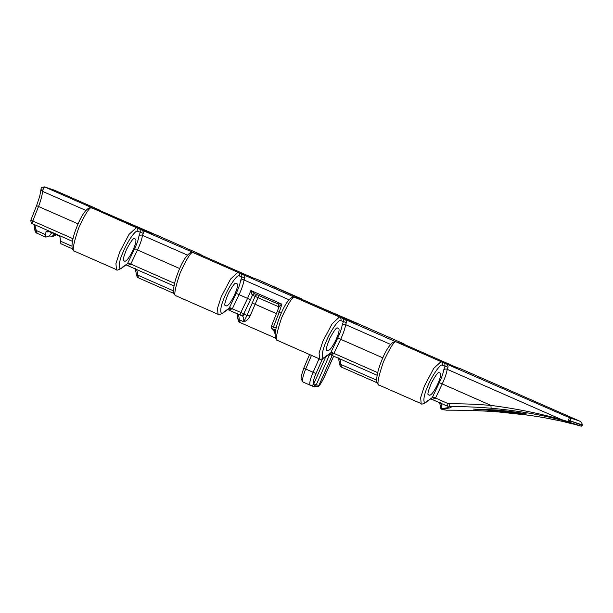 <?xml version="1.0" encoding="UTF-8"?>
<svg xmlns="http://www.w3.org/2000/svg" width="613" height="613" viewBox="0 0 613 613"><rect width="100%" height="100%" fill="white"/><g stroke="black" fill="none" stroke-linecap="round" stroke-linejoin="round"><path stroke-width="0.92" d="M499.311 411.062L526.329 413.936C518.299 412.38 505.809 410.794 495.994 409.959L473.55 409.093L499.311 411.062L526.375 413.951M278.946 306.891L257.973 297.673L250.112 315.894C248.403 319.22 246.288 321.181 243.767 321.756C243.874 317.978 243.108 315.81 241.484 315.243M237.476 313.634C238.526 314.645 239.108 316.683 239.208 319.748L243.767 321.756L246.732 315.948A2.667 1.487 -162.4 0 1 250.112 315.894M447.934 367.325L445.023 366.099L444.785 362.865C447.283 364.183 448.348 365.639 447.98 367.241L447.191 369.302C446.639 373.095 444.977 377.983 442.211 383.976L435.291 398.496L432.042 399.293M430.954 398.933L447.452 406.189L448.003 403.569L449.107 403.798A456.31 446.341 108.3 0 1 491.059 405.446C515.732 408.58 539.333 413.338 561.86 419.721L568.726 421.805L570.251 421.307L568.558 422.02C544.29 415.254 518.552 410.672 491.327 408.273A453.643 443.728 -71.7 0 0 449.62 406.634C453.03 407.361 450.639 408.089 442.456 408.817L442.172 409.338L446.548 410.174C492.369 409.836 539.8 414.273 581.193 426.196L561.86 419.721L447.191 369.302A2.667 2.222 7.4 0 0 443.659 370.114L445.023 366.099L442.333 365.21C440.678 363.111 431.468 376.474 427.545 386.68C422.763 397.301 422.656 406.22 427.376 401.002L432.234 397.622L439.329 382.665C441.728 377.539 443.176 373.355 443.659 370.114M54.58 190.268L54.411 190.191A2.667 2.613 -71.7 0 0 54.182 190.099L99.015 209.799L54.411 190.191L44.764 186.996L95.551 209.324L91.59 207.999A2.667 2.613 108.3 0 1 91.812 208.091C90.142 206.144 85.743 212.826 78.617 228.143C73.276 244.043 71.936 251.736 74.587 251.223L116.455 269.636L115.941 263.621L119.727 251.958L128.998 234.419L136.339 227.661L93.705 208.704M359.325 324.246L355.249 322.859M257.744 279.589L253.667 278.202M156.162 234.925L152.085 233.538M143.227 233.354L137.626 231.247C135.963 229.139 126.753 242.503 122.83 252.709C118.048 263.337 117.941 272.256 122.661 267.038A2.667 2.306 47.1 0 1 122.125 267.858L127.519 263.651L134.622 248.694C137.021 243.576 138.461 239.392 138.944 236.151L140.308 232.135L140.078 228.902C142.576 230.22 143.634 231.676 143.266 233.269L142.477 235.338C141.925 239.124 140.27 244.02 137.496 250.004L130.577 264.525L127.328 265.322M329.756 354.299L329.173 354.237L330.66 352.965L337.763 338.008C340.161 332.882 341.602 328.706 342.092 325.457L343.449 321.442L343.219 318.208C345.717 319.526 346.774 320.99 346.406 322.584L345.617 324.645C345.065 328.438 343.41 333.326 340.636 339.318L333.717 353.839L330.415 354.62L331.196 355.057L329.756 354.299L316.247 384.811L318.906 385.385C320.538 384.037 322.384 381.14 324.438 376.689L333.625 356.145M339.058 358.298C340.108 359.31 340.69 361.348 340.79 364.413L341.839 367.279L377.102 382.78M240.258 322.614C238.863 322.208 238.02 320.576 237.729 317.718A2.667 2.352 -1.8 0 0 239.208 319.748L240.258 322.614L275.536 338.123M135.894 268.977C136.944 269.988 137.527 272.026 137.626 275.091L138.676 277.957L173.962 293.466M335.763 340.284C338.79 333.549 339.74 329.587 338.621 328.399L337.564 328.047C336.721 327.036 334.154 330.468 329.863 338.33C326.514 346.506 325.564 350.467 327.013 350.222L328.062 350.567C329.863 350.345 332.422 346.92 335.763 340.284M234.189 295.627C237.223 288.892 238.173 284.93 237.047 283.742L235.997 283.39C235.147 282.378 232.58 285.811 228.297 293.673C224.948 301.849 223.99 305.818 225.438 305.565L226.488 305.91C228.289 305.688 230.856 302.263 234.189 295.627M132.623 250.97C135.649 244.235 136.599 240.273 135.473 239.085L134.423 238.733C133.58 237.729 131.013 241.154 126.722 249.016C123.374 257.199 122.424 261.161 123.864 260.908L124.922 261.253C126.715 261.038 129.282 257.606 132.623 250.97M437.337 384.941C440.364 378.206 441.314 374.244 440.188 373.049L439.138 372.704C438.287 371.693 435.72 375.125 431.437 382.987C428.089 391.163 427.131 395.124 428.579 394.872L429.636 395.224C431.429 395.002 433.996 391.577 437.337 384.941M34.657 224.703L37.094 233.292L45.837 237.131L49.339 236.028L51.852 232.565M47.883 231.124L57.047 234.848L59.745 236.572A53.369 11.049 -66.3 0 1 60.38 241.131A23.217 4.804 113.7 0 0 61.369 243.966L72.395 248.809M56.825 234.756L53.821 235.752L54.664 233.806M54.22 233.607L52.427 236.204L53.155 236.526A23.217 4.804 113.7 0 0 53.821 235.752M52.427 236.204L49.339 236.028M46.136 231.53L45.462 234.572L45.837 237.131M460.509 368.727L456.424 367.34M440.234 402.779C441.253 403.76 441.827 405.699 441.958 408.603L448.026 407.645L449.544 406.71M319.595 358.95L319.082 352.935L322.867 341.272L332.146 323.733L339.479 316.975L294.953 297.397C293.282 295.458 288.884 302.14 281.758 317.45C276.417 333.349 275.076 341.043 277.727 340.537L319.595 358.95C319.679 359.977 321.572 359.379 325.265 357.164L325.265 357.164A2.667 2.306 47.1 0 0 325.802 356.345L330.66 352.965A2.667 0.529 -156.7 0 1 333.717 353.839M46.006 231.599L48.013 231.99A53.369 11.049 -66.3 0 0 47.791 231.323L47.783 231.193M48.013 231.99L48.427 231.17M54.12 233.882L53.155 236.526M54.182 190.099L44.764 186.996A2.659 0.552 -66.3 0 0 43.178 189.256A2.659 0.552 -66.3 0 0 42.527 191.371C42.22 195.271 40.887 200.305 38.527 206.489L36.565 205.684L30.834 220.213C31.002 222.611 31.47 223.753 32.244 223.638A2.667 0.552 -66.3 0 1 32.788 221.025L73.001 238.702M85.904 210.443L42.274 191.248L41.194 190.107L41.163 188.635C40.757 187.831 41.883 187.256 44.534 186.911M78.096 223.891L38.527 206.489L32.788 221.025L30.834 220.213M227.814 309.619L240.311 315.12A2.667 0.552 -66.3 0 0 240.327 315.12A2.667 0.552 -66.3 0 0 240.38 315.128A2.667 2.59 -95 0 0 243.736 313.81L244.901 313.933L246.732 315.948L255.092 296.363L252.112 295.137A2.667 2.276 111.7 0 1 255.039 293.865L277.505 303.741L281.919 304.155L279.214 312.308L281.237 313.197M244.794 278.011L239.193 275.896C237.537 273.796 228.327 287.16 224.404 297.366C219.623 307.994 219.515 316.913 224.235 311.695A2.667 2.306 47.1 0 1 223.699 312.515L229.093 308.308L236.189 293.351C238.587 288.233 240.035 284.049 240.518 280.8L241.882 276.792L241.645 273.559C244.204 274.915 245.254 276.402 244.794 278.011L244.051 279.988C243.499 283.781 241.836 288.669 239.07 294.661L247.575 298.401L250.893 290.516L255.069 293.872M346.368 322.668L340.767 320.553C339.104 318.454 329.894 331.817 325.97 342.023C321.189 352.644 321.082 361.563 325.802 356.345M193.386 252.74C191.708 250.801 187.31 257.483 180.191 272.793C174.851 288.692 173.502 296.393 176.161 295.88L218.021 314.293L217.515 308.278L221.301 296.615L230.572 279.076L237.905 272.318L193.164 252.656A2.667 2.613 108.3 0 1 193.386 252.74M398.427 342.675L396.527 342.054C394.849 340.115 390.45 346.797 383.332 362.107C377.991 378.006 376.643 385.7 379.301 385.194L421.162 403.607L420.656 397.592L424.441 385.929L433.713 368.39L441.046 361.632L396.527 342.054A2.667 2.613 -71.7 0 0 396.305 341.97L339.479 316.975A2.667 2.613 -71.7 0 1 340.767 320.553M201.577 255.299A2.667 2.613 -71.7 0 0 200.512 254.426L155.763 234.764A2.667 2.613 108.3 0 1 155.993 234.848L200.512 254.426L197.018 253.292M298.562 297.941L302.194 299.121M400.143 342.598L403.76 343.778L358.927 324.085A2.667 2.613 108.3 0 1 359.157 324.17L403.676 343.747A2.667 2.613 108.3 0 1 404.749 344.621M568.167 421.897L568.128 421.621A2.667 0.552 -66.3 0 1 568.619 420.28L569.255 417.591L579.116 420.87L460.11 368.566A2.667 2.613 108.3 0 1 460.332 368.651L578.894 420.779C580.925 421.575 582.082 422.978 582.35 424.985A23.217 4.804 -66.3 0 1 582.342 425.307L581.193 426.196M196.98 253.276L253.836 278.271L196.873 253.23M298.462 297.895L355.333 322.898M95.398 208.612L155.763 234.764M296.853 298.018L294.73 297.313A2.667 2.613 -71.7 0 1 294.953 297.397L237.905 272.318A2.667 2.613 -71.7 0 1 239.193 275.896M195.286 253.361L136.339 227.661A2.667 2.613 -71.7 0 1 137.626 231.247M275.145 334.001L273.291 329.618M427.376 401.002A2.667 2.306 47.1 0 1 426.84 401.821L432.234 397.622A2.667 0.529 23.3 0 1 435.291 398.496M400.044 342.552L456.593 367.417L399.937 342.506M441.176 407.89L441.322 408.503L442.456 408.817M358.927 324.085L298.608 297.956M32.305 223.645A2.667 0.552 -66.3 0 1 32.244 223.638L72.449 241.315M42.527 191.371A2.659 0.613 -67.2 0 1 43.439 188.543A2.659 0.613 -67.2 0 1 44.726 186.98M229.477 307.45L232.358 308.76L228.902 309.979M236.189 293.351L239.07 294.661L232.358 308.76L240.863 312.5A2.667 0.552 -66.3 0 0 240.311 315.12A2.667 2.667 0 0 0 241.622 315.335L241.729 315.335A2.667 2.613 108.3 0 0 244.901 313.933M252.112 295.137L250.893 290.516L281.919 304.155L278.93 307.136M274.256 329.633L275.291 332.537M448.003 403.569L432.617 396.764M331.051 352.107L377.715 372.666M342.092 325.457A2.667 2.222 -172.6 0 1 345.617 324.645L390.604 344.422M224.235 311.695L229.093 308.308A2.667 0.529 -156.7 0 1 232.151 309.182M240.518 280.8A2.667 2.222 -172.6 0 1 244.051 279.988L289.029 299.765M122.661 267.038L127.519 263.651A2.667 0.529 -156.7 0 1 130.577 264.525M127.91 262.793L174.575 283.359M138.944 236.151A2.667 2.222 -172.6 0 1 142.477 235.338L187.463 255.115M311.473 355.379L305.695 369.057C302.738 376.466 301.887 380.811 303.136 382.091L310.301 385.248C309.136 383.838 310.063 379.524 313.074 372.306L319.082 358.728M310.4 385.286A2.667 2.59 -71 0 0 310.546 385.339L312.684 386.198A2.667 1.77 -67.5 0 1 312.645 386.175L310.285 385.24A2.667 2.613 -65 0 0 313.741 383.868L316.247 384.811A2.667 1.264 -72.4 0 1 314.3 386.772L312.684 386.198A2.667 1.77 -67.5 0 0 315.304 384.504M310.354 385.263L310.546 385.339A2.667 2.59 -71 0 0 313.779 383.884M333.679 356.168L324.492 376.704C321.258 383.125 319.12 386.382 318.078 386.481A2.667 2.46 -125.5 0 0 318.078 386.481A2.667 2.46 -125.5 0 0 318.906 385.385L332.146 355.494M314.117 386.673A2.667 1.264 -72.4 0 0 314.3 386.772L318.07 386.481M442.333 365.21A2.667 2.613 -71.7 0 0 441.046 361.632L569.255 417.591C570.496 418.334 570.872 419.476 570.366 421.016L582.342 425.307M449.107 403.798L449.62 406.634L448.816 406.58L449.421 406.649M439.329 382.665L491.059 405.446A2.667 0.544 95 0 0 491.327 408.273M528.552 415.208L497.319 411.821C480.745 410.679 463.811 410.135 446.502 410.174L443.161 409.737A1.065 1.042 -71.7 0 0 443.528 409.783M443.161 409.737L441.804 409.285A1.065 1.042 -71.7 0 0 442.172 409.338M441.804 409.285L440.609 408.181L440.486 406.856A2.667 2.352 -1.8 0 0 441.322 408.503A1.065 0.988 78.7 0 0 442.08 408.879M278.953 306.937A2.667 2.644 121.7 0 0 277.819 303.902L277.819 303.902A2.667 2.644 121.7 0 0 277.536 303.749M250.449 299.711L243.736 313.81L240.863 312.5L247.575 298.401L250.449 299.711L252.357 295.458A2.667 2.613 108.3 0 1 255.36 294.002M303.489 300.102L257.345 279.421A2.667 2.613 108.3 0 1 257.575 279.513L302.094 299.083A2.667 2.613 -71.7 0 1 303.159 299.956M341.839 367.279C340.445 366.865 339.602 365.233 339.311 362.375A2.667 2.352 -1.8 0 0 340.79 364.413L376.681 380.19M138.676 277.957C137.281 277.543 136.438 275.911 136.147 273.053A2.667 2.352 -1.8 0 0 137.626 275.091L173.54 290.876M60.38 241.131L71.966 246.219M37.094 233.292C35.7 232.886 34.849 231.247 34.566 228.396A2.667 2.352 178.2 0 0 36.044 230.427L45.462 234.572M255.115 293.895L277.819 303.902C278.31 303.496 278.67 304.531 278.907 306.998L277.252 311.504L279.214 312.308L273.475 326.836L276.141 328.016M428.272 394.626L429.636 395.224M123.565 260.655L124.922 261.253M225.132 305.312L226.488 305.91M326.706 349.969L328.062 350.567M95.191 208.527L98.931 209.761A2.667 2.613 -71.7 0 1 99.996 210.634M382.811 357.854L337.763 338.008M179.67 268.548L134.622 248.694M251.997 302.868L276.409 313.649M426.84 401.821L426.84 401.821C423.146 404.036 421.254 404.634 421.162 403.607M122.125 267.858L122.125 267.858C118.432 270.072 116.539 270.662 116.455 269.636M223.699 312.515L223.699 312.515C220.006 314.722 218.113 315.32 218.021 314.293M277.252 311.504L271.521 326.032L273.475 326.836A2.667 0.552 113.7 0 0 272.931 329.457A2.667 0.552 113.7 0 0 272.992 329.465M271.521 326.032A2.667 2.667 0 0 0 272.931 329.457A2.667 0.552 113.7 0 0 272.938 329.465L275.589 330.629M310.247 385.225L303.136 382.091M322.415 359.019L315.986 373.524C313.572 379.301 312.822 382.75 313.741 383.868L325.771 356.712M309.542 354.529L303.772 368.175L315.986 373.524M582.35 424.985L568.619 420.28M257.268 294.845A2.667 2.613 108.3 0 0 255.092 296.363L257.973 297.673A2.667 0.552 113.7 0 0 258.632 295.443M329.556 354.222L325.265 357.164M330.982 354.981L377.156 375.286M41.04 189.264L39.692 196.382L36.565 205.684M95.291 208.566L152.17 233.576M460.11 368.566L456.486 367.371M440.486 406.856L439.598 402.396M176.069 295.849C174.697 295.213 173.877 293.849 173.594 291.765C173.395 286.945 174.943 280.363 178.23 272.003C185.272 253.974 191.386 251.154 193.164 252.656M135.251 268.594L136.147 273.053M74.502 251.192C73.131 250.556 72.303 249.192 72.02 247.108C71.828 242.296 73.368 235.706 76.663 227.346C83.697 209.324 89.82 206.497 91.59 207.999M100.325 210.78L99.015 209.792M201.907 255.445L200.597 254.456M257.345 279.421L253.728 278.225M236.833 313.258L237.729 317.718M338.414 357.915L339.311 362.375M277.643 340.506C276.271 339.863 275.444 338.506 275.168 336.414C274.969 331.602 276.509 325.02 279.804 316.66C286.838 298.631 292.96 295.811 294.73 297.313M379.217 385.163C377.838 384.52 377.018 383.163 376.734 381.071C376.535 376.259 378.083 369.677 381.37 361.318C388.412 343.288 394.527 340.468 396.305 341.97M405.07 344.767L403.76 343.778M34.566 228.396L33.907 224.373M126.24 264.962L174.015 285.972M303.772 368.175L301.32 375.731L301.06 378.911L303.09 382.075M565.263 422.112L571.845 423.721M548.758 418.595L556.198 420.097"/></g></svg>
